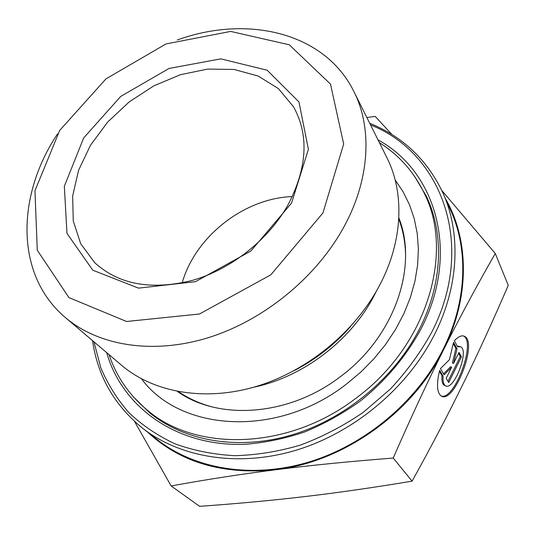 <?xml version="1.0" encoding="UTF-8"?>
<svg xmlns="http://www.w3.org/2000/svg" width="535" height="535" viewBox="0 0 535 535"><rect width="100%" height="100%" fill="white"/><g stroke="black" fill="none" stroke-linecap="round" stroke-linejoin="round"><path stroke-width="0.8" d="M454.349 340.721C458.428 336.455 461.825 334.997 464.534 336.348C478.103 342.273 454.081 404.293 441.328 396.087C436.908 392.844 436.339 384.237 439.63 370.28L443.107 376.092C442.719 381.341 443.515 384.571 445.508 385.788C453.787 391.219 469.549 350.565 460.662 346.754L457.646 346.814L454.349 340.721M441.275 396.06C454.73 400.461 476.431 341.497 463.41 335.953L463.363 335.926M457.285 346.145L459.893 346.479M445.066 385.615L444.391 385.361C442.398 384.143 441.596 380.913 441.977 375.67L439.362 371.31M443.107 376.092L441.977 375.67M461.431 356.852L448.731 382.545L446.19 378.272L451.707 367.144L444.13 374.808L440.452 368.628L449.42 359.667L453.54 342.353L457.044 348.787L453.54 363.446L459.01 352.398L461.431 356.852L460.321 356.45L458.582 353.267M453.54 363.446L452.416 363.031L455.914 348.385L453.259 343.523M457.044 348.787L455.914 348.385M443.548 373.831L450.584 366.729L451.707 367.144M448.009 381.335L460.321 356.45M414.638 176.463L426.388 196.271C444.217 233.534 442.799 283.41 419.44 328.985C394.462 378.064 345.102 419.079 291.642 434.995C238.102 450.771 184.475 441.101 149.88 413.04L133.442 396.903M106.672 352.625C122.06 406.901 176.249 446.966 245.331 444.291C265.046 442.739 284.814 438.633 304.636 431.979C324.19 423.901 342.761 413.575 360.349 401.003C385.969 380.392 406.219 356.297 421.105 328.711C460.454 252.981 436.058 171.307 378.031 139.896M370.574 124.956C441.388 152.575 476.845 244.923 431.598 332.449C420.477 352.612 406.76 371.451 390.45 388.978L363.212 412.385C343.316 425.974 322.384 436.874 300.416 445.087C278.227 451.62 256.278 455.151 234.557 455.68C213.338 454.509 193.469 450.55 174.952 443.809C157.484 435.617 142.136 425.231 128.902 412.652C117.031 399.05 107.649 384.036 100.754 367.619L93.946 341.818M92.542 340.628C97.617 376.038 114.329 405.269 142.698 428.314C180.703 457.853 238.911 467.597 296.811 449.995C354.625 432.247 407.764 387.554 434.567 334.388C459.211 285.824 461.036 232.952 442.926 192.941C427.325 159.898 402.929 136.686 369.752 123.311M142.698 428.314L157.899 440.118C195.389 469.248 252.446 478.992 308.976 461.999C365.412 444.853 417.113 401.344 443.1 349.362C466.988 301.88 468.62 249.985 450.764 210.522L442.926 192.941M57.559 133.864C16.271 195.629 14.846 275.043 65.437 317.603L121.639 365.331C153.445 392.376 204.236 401.752 255.643 386.644C306.983 371.417 355.026 332.054 379.669 285.175C403.129 240.877 404.641 192.58 386.798 157.457L353.862 91.485C324.611 32.2 247.15 14.626 177.319 39.978M65.437 317.603C98.48 345.71 152.575 354.845 208.215 337.705C263.782 320.445 316.499 277.331 343.931 226.86C370.053 179.165 372.427 127.965 353.862 91.485M322.946 212.943L270.85 274.809L199.461 314.012L126.568 321.495L68.955 297.607L37.283 250.253L34.949 190.748L59.726 130.393L105.97 78.872L166.004 43.937L230.652 31.418L289.315 44.813L330.483 84.102L343.671 143.995L322.946 212.943M291.548 203.093L308.394 149.339L298.965 101.964L267.166 70.219L220.808 58.857L169.04 68.453L120.729 96.414L83.701 137.91L64.334 186.294L66.975 233.427L92.823 270.222L138.532 288.138L195.456 281.684L250.855 251.049L291.548 203.093M393.218 458.054C349.495 461.451 310.32 465.356 275.679 469.763C343.57 461.993 413.114 412.445 443.675 349.569C427.686 381.502 410.867 417.661 393.218 458.054L412.097 481.146C431.411 446.337 448.43 413.889 463.149 383.796C477.956 353.615 492.989 320.799 508.25 285.362L495.276 253.483C476.912 285.483 459.712 317.509 443.675 349.569C470.098 297.146 469.135 239.653 445.561 198.846M147.8 432.273C180.315 462.474 222.934 474.973 275.679 469.763C240.877 474.177 206.035 479.574 171.153 485.954L134.539 421.44M366.876 117.56L375.182 116.396L392.028 134.613M441.83 190.534L495.276 253.483M171.153 485.954L199.615 506.337C237.299 503.656 272.522 500.379 305.284 496.52C337.913 492.702 373.517 487.579 412.097 481.146M287.964 204.965C268.289 239.921 231.153 269.259 192.513 280.367C151.485 290.558 118.89 284.667 94.728 262.692L80.678 243.686L73.268 220.968L72.646 196.017L78.571 170.297L90.515 145.212L107.709 122.027L129.189 101.911L153.853 85.854L180.469 74.693L207.687 69.082L234.076 69.463L258.158 76.03L278.441 88.643L293.548 106.826C309.183 135.141 307.317 167.856 287.964 204.965M292.324 196.572C244.174 198.184 195.228 236.557 182.167 282.921M398.836 217.839C418.35 266.383 394.636 336.575 340.614 376.486C289.188 416.277 218.608 420.925 177.399 391.433M395.164 179.981L403.102 191.791L409.502 204.745L414.244 218.695L417.233 233.501L418.377 248.982L417.628 264.959L414.953 281.223L410.352 297.547L403.851 313.717L395.519 329.5L385.454 344.66L373.778 358.978L360.65 372.246L346.252 384.25C276.916 438.386 180.101 431.518 141.507 378.834M379.429 142.698C398.956 155.016 413.896 171.855 424.248 193.209C454.482 252.46 427.278 345.704 356.424 397.88C289.04 450.116 196.312 452.282 147.413 410.231C129.149 395.084 116.362 376.553 109.06 354.651M427.552 198.819L422.637 189.932M144.611 407.884L152.074 414.779M210.65 406.52C198.766 403.163 188.046 398.207 178.503 391.647M398.776 218.962C402.868 229.796 405.122 241.385 405.543 253.73M253.664 387.22C302.763 377.155 350.993 340.521 374.146 295.621L376.533 290.893M348.238 329.018C333.566 345.169 316.626 358.443 297.44 368.842M464.534 336.348L463.41 335.953M445.508 385.788L444.391 385.361M350.552 326.517C334.609 344.694 315.917 359.346 294.464 370.487M147.413 410.231L155.591 416.865M424.248 193.209L428.736 202.732"/></g></svg>

